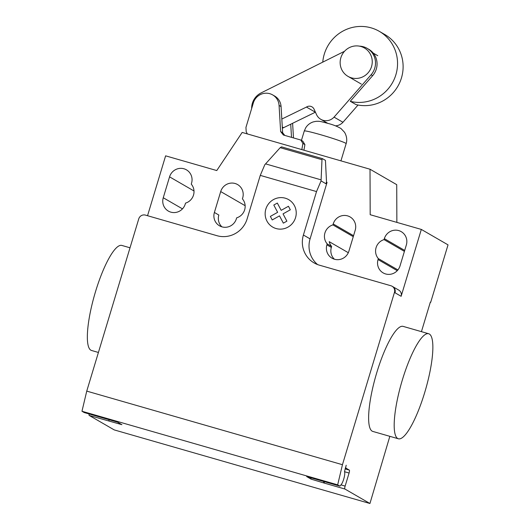 <?xml version="1.0" encoding="UTF-8"?>
<svg xmlns="http://www.w3.org/2000/svg" width="530" height="530" viewBox="0 0 530 530"><rect width="100%" height="100%" fill="white"/><g stroke="black" fill="none" stroke-linecap="round" stroke-linejoin="round"><path stroke-width="0.79" d="M340.856 57.763A16.397 15.94 -60 0 0 347.991 76.373A16.397 15.94 -60 0 0 371.537 66.594A16.397 15.94 -60 0 0 364.401 47.978A16.397 15.94 -60 0 0 340.856 57.763M303.935 150.209L304.909 144.604L302.815 141.185L300.815 140.026L302.908 143.445L304.909 144.604M302.908 143.445L301.835 149.606M247.364 133.931L246.198 131.725L245.946 127.412L253.168 103.502A13.462 13.084 120 0 1 272.652 94.903A13.462 13.084 120 0 1 279.072 105.41L280.642 131.566L283.365 135.004L300.815 140.026M284.769 135.408L282.642 132.719L281.072 106.57A13.462 13.084 -60 0 0 274.659 96.056L272.652 94.903M280.642 131.566L282.642 132.719M293.481 137.919L292.606 123.291M290.725 124.205L291.513 137.349M350.356 101.356A38.266 37.193 -60 0 0 395.89 74.73A38.266 37.193 -60 0 0 379.242 31.303L384.807 34.523A38.266 37.193 120 0 1 401.455 77.95A38.266 37.193 120 0 1 355.921 104.569M379.242 31.303A38.266 37.193 -60 0 0 324.294 54.126A38.266 37.193 -60 0 0 322.763 62.136M356.061 104.609L350.25 101.29L372.636 75.684A17.45 16.96 -60 0 0 368.714 49.257L367.158 48.356A17.45 16.96 120 0 1 371.079 74.783L334.052 117.13L342.956 122.271L358.035 105.026M359.386 46.143A17.45 16.96 120 0 1 367.158 48.356M334.052 117.13A10.958 10.646 120 0 1 316.436 114.4L314.098 109.259A5.386 5.234 -60 0 0 306.459 107.06L315.363 112.208A5.386 5.234 120 0 1 315.423 112.168M335.47 125.842A10.958 10.646 -60 0 0 342.956 122.271M251.664 108.484A16.609 16.145 120 0 1 261.085 92.922L344.553 51.264M282.377 128.22A16.609 16.145 -60 0 0 283.563 127.697L315.363 112.208M306.459 107.06L281.827 119.058M402.396 379.825A54.663 12.495 -73.9 0 1 428.637 333.728A54.663 12.495 -73.9 0 1 424.656 392.69A54.663 12.495 -73.9 0 1 398.414 438.794A54.663 12.495 -73.9 0 1 402.396 379.825M428.644 333.728L403.072 326.367A54.663 12.495 106.1 0 0 376.83 372.471A54.663 12.495 106.1 0 0 372.842 431.433L398.408 438.794M98.414 352.457L91.564 350.489A54.663 12.495 -73.9 0 1 95.559 291.52A54.663 12.495 -73.9 0 1 121.801 245.423L130.016 247.788M169.56 176.848A11.753 11.421 120 0 1 186.441 169.839A11.753 11.421 120 0 1 191.549 183.175L191.264 184.135A11.753 11.421 120 0 1 185.533 203.116L185.242 204.077A11.753 11.421 120 0 1 168.361 211.086A11.753 11.421 120 0 1 163.253 197.75L169.56 176.848L194 190.979M406.338 244.993L400.031 265.888A11.753 11.421 120 0 1 383.15 272.897A11.753 11.421 120 0 1 378.042 259.561L378.327 258.6A11.753 11.421 120 0 1 384.058 239.62L384.349 238.659A11.753 11.421 120 0 1 401.23 231.65A11.753 11.421 120 0 1 406.338 244.993M404.41 251.386L384.058 239.62M397.911 269.922L378.327 258.6M147.545 215.71L165.618 155.84L216.763 170.554L242.164 132.434L370.019 169.229L370.185 214.71L421.324 229.424L448.029 244.867L430.678 302.339L430.314 302.232M394.452 292.447A5.466 5.313 -60 0 0 392.074 286.24L392.631 286.564A5.466 5.313 120 0 1 395.009 292.765L394.452 292.447L342.446 464.704L86.748 391.113L138.754 218.857A5.466 5.313 120 0 1 145.445 215.107L217.042 235.711A24.599 23.91 -60 0 0 247.152 218.817L260.27 175.384L264.808 164.717L280.191 147.671L281.529 146.863L322.439 158.642L321.982 159.696L321.061 180.909L316.523 191.569L260.27 175.384M392.074 286.24A5.466 5.313 -60 0 0 390.915 285.75L319.318 265.146A24.599 23.91 -60 0 1 314.111 262.926A24.599 23.91 -60 0 1 303.405 235.009L316.523 191.569M421.324 229.424L401.13 296.303A5.466 5.313 -60 0 0 398.752 290.102L392.631 286.564M321.982 159.696L280.191 147.671M326.52 182.247L325.447 160.378L322.439 158.642M325.93 183.724L327.056 182.406L326.46 182.234L325.93 183.724L321.061 180.909M303.405 235.009L310.083 238.871L327.056 182.406M236.672 217.837A11.753 11.421 -60 0 0 242.402 198.849L242.694 197.895A11.753 11.421 -60 0 0 237.579 184.553A11.753 11.421 -60 0 0 220.699 191.569L214.392 212.464A11.753 11.421 -60 0 0 219.506 225.806A11.753 11.421 -60 0 0 236.38 218.791L236.672 217.837M327.189 243.886L326.897 244.847A11.753 11.421 -60 0 0 332.012 258.183A11.753 11.421 -60 0 0 348.892 251.174L355.199 230.272A11.753 11.421 -60 0 0 350.085 216.936A11.753 11.421 -60 0 0 333.211 223.945L332.919 224.899A11.753 11.421 -60 0 0 327.189 243.886L331.641 246.457A11.753 11.421 120 0 1 329.196 241.66L348.309 252.711M332.919 224.899L353.272 236.665M334.39 259.21A11.753 11.421 120 0 1 331.349 247.417L331.641 246.457M310.083 238.871A24.599 23.91 -60 0 0 317.609 264.576M430.678 302.339L430.34 302.146L421.436 331.654M221.878 226.827A11.753 11.421 120 0 1 218.844 215.041L214.392 212.464M396.864 222.388L396.725 184.665L370.019 169.229M389.835 436.322L369.94 503.5L344.904 489.024A2.736 0.623 -73.9 0 1 345.136 486.089L349.084 473.032A2.736 0.623 106.1 0 0 349.316 470.097L345.977 468.162A2.736 0.623 -73.9 0 1 346.209 465.234L344.487 471.673A7.109 1.623 -73.9 0 1 344.076 477.802A7.109 1.623 -73.9 0 1 341.207 484.599L339.896 486.129L337.67 484.844L342.446 464.704M310.819 477.762L311.11 479.14L306.658 476.563L339.896 486.129M86.748 391.113L81.971 411.253L84.197 412.545L117.435 422.112L121.893 424.682L89.206 415.44A2.736 0.623 -73.9 0 1 89.1 413.957M369.94 503.5L114.241 429.909L89.206 415.44M108.816 419.627L109.107 421.005M81.971 411.253L337.67 484.844M324.347 481.657A2.736 0.623 106.1 0 0 324.446 483.141L311.11 479.14M323.605 481.439L323.896 482.817M286.882 221.162L283.351 223.15L279.509 215.862L272.228 219.95L270.36 216.406L277.64 212.325L273.798 205.037L277.329 203.063L281.172 210.344L288.452 206.263L290.314 209.794L283.04 213.875L286.882 221.162M295.548 217.644A15.88 15.436 -60 0 0 277.23 198.088A15.88 15.436 -60 0 0 269.293 224.375A15.88 15.436 -60 0 0 295.548 217.644M279.072 105.41L281.072 106.57M371.079 74.783L372.636 75.684M282.298 126.961L283.563 127.697M182.472 208.86L163.253 197.75M404.701 250.425L384.349 238.659M397.261 270.678L378.042 259.561M395.009 292.765L401.13 296.303M321.107 179.856L265.57 163.876M220.699 191.569L245.145 205.693M326.897 244.847L331.349 247.417M333.211 223.945L353.556 235.711M344.904 489.024L324.446 483.141M345.977 468.162L345.375 467.99M349.316 470.097L345.103 468.884M344.513 471.713L349.084 473.032M340.956 484.89L345.136 486.089M346.136 143.643C346.719 142.033 347.627 137.601 344.553 132.308L341.042 128.571C337.272 126.339 332.694 124.563 327.308 123.232C319.59 121.118 319.325 121.204 316.026 121.33L313.323 121.887C310.149 122.907 307.645 124.822 305.81 127.637L304.273 131.003A21.863 1.206 16.8 0 1 320.749 134.746A21.863 1.206 16.8 0 1 345.659 143.206A21.863 1.206 16.8 0 1 346.136 143.643L340.936 160.862M347.991 76.373L361.341 84.098M373.213 53.073L377.757 55.703M320.796 119.316L327.831 123.384M301.438 140.384L304.273 131.003"/></g></svg>
